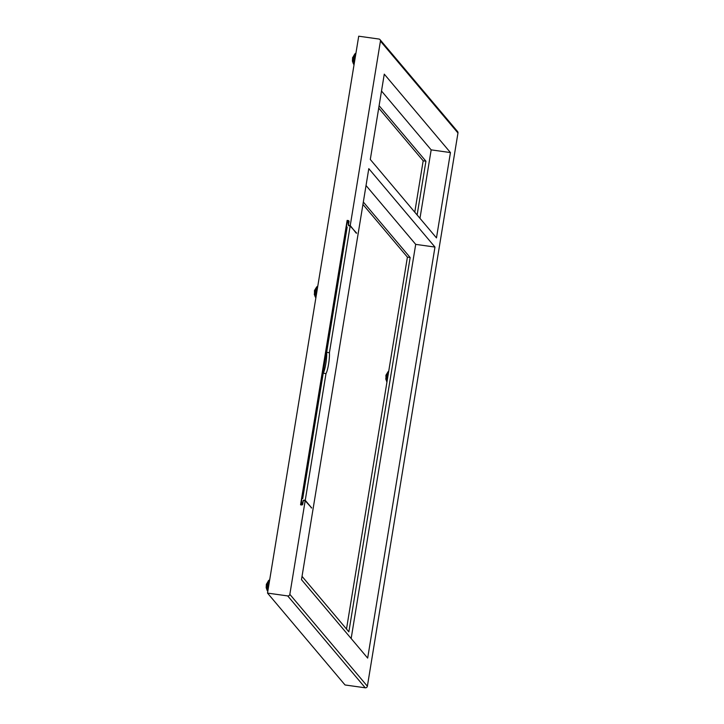 <?xml version="1.0" encoding="UTF-8"?>
<svg xmlns="http://www.w3.org/2000/svg" width="724" height="724" viewBox="0 0 724 724"><rect width="100%" height="100%" fill="white"/><g stroke="black" fill="none" stroke-linecap="round" stroke-linejoin="round"><path stroke-width="1.09" d="M348.877 222.404L348.416 221.861A0.941 0.914 139.8 0 0 347.638 220.947L346.271 226.847L347.185 226.983L326.66 352.326A12.208 1.955 -82 0 1 325.818 363.783A12.208 1.955 -82 0 1 323.239 373.195L325.999 373.584L305.247 500.311L311.691 507.949L305.166 500.764L289.844 594.35A1.882 1.837 139.8 0 1 287.709 595.924L365.24 687.8L345.04 684.967L267.518 593.092L358.715 36.2L378.905 39.033A1.882 1.837 139.8 0 1 380.435 41.123L457.966 132.999A1.882 1.837 -40.2 0 0 457.568 131.533L380.037 39.657M346.497 629.047L407.404 257.138L362.941 204.44M414.771 212.168L423.178 160.8L378.715 108.102M365.24 687.8A1.882 1.837 -40.2 0 0 367.376 686.225L457.966 132.999M348.416 221.861L348.353 224.929A0.941 0.914 -40.2 0 0 348.407 225.264L350.244 225.535L380.435 41.123M323.239 373.195L302.713 498.546L301.799 498.42L301.22 504.438A0.941 0.914 139.8 0 0 302.252 503.768L303.166 500.827A0.941 0.914 -40.2 0 1 303.329 500.51L302.732 504.176A0.941 0.914 -40.2 0 1 301.664 504.963L300.56 504.809L347.14 220.404L348.235 220.558A0.941 0.914 -40.2 0 1 349.004 221.607L348.407 225.264A0.941 0.914 -40.2 0 0 349.131 225.843L350.163 225.988L329.411 352.715L326.66 352.326M305.166 500.764L303.338 500.51A0.941 0.914 -40.2 0 1 304.207 500.157L305.247 500.311M267.518 593.092L287.709 595.924M348.407 225.273L348.787 225.725M350.244 225.535L356.163 233.101M311.691 507.949L311.166 507.877M356.688 233.173L350.163 225.988M325.999 373.584A12.208 1.955 98 0 0 328.569 364.172A12.208 1.955 98 0 0 329.411 352.715M384.272 74.147L450.446 152.574L436.472 237.897L370.299 159.47L384.272 74.147M434.97 247.074L367.665 658.089L301.492 579.662L368.797 168.647L434.97 247.074L415.703 244.368L351.158 638.523M366.036 185.516L415.703 244.368M363.33 202.023L410.155 257.518L348.859 631.835L302.035 576.349M419.965 218.331L431.169 149.868L381.512 91.016M379.104 105.695L425.929 161.19L417.124 214.965M407.404 257.138L410.155 257.518M423.178 160.8L425.929 161.19M431.169 149.868L450.446 152.574M301.709 500.546L301.745 499.451M301.917 498.429L345.746 230.802L346.506 231.128M302.469 498.51L346.289 230.875M347.583 220.938L347.14 220.404M301.274 504.909L300.822 504.384M346.271 226.847L347.058 227.779M315.899 297.618L315.827 297.609A5.638 0.905 98 0 1 315.456 294.415A5.638 0.905 98 0 1 316.361 288.586A5.638 0.905 -82 0 1 317.393 286.451L317.718 286.496M316.967 286.867L316.868 286.858A5.168 0.824 98 0 0 316.678 286.939A5.168 0.824 98 0 0 315.926 288.813A5.168 0.824 98 0 0 315.275 296.949A5.168 0.824 98 0 0 315.429 297.084L315.537 297.093M314.46 290.55L314.515 294.406M267.826 591.209L267.753 591.191A5.638 0.905 98 0 1 267.382 588.006A5.638 0.905 98 0 1 268.287 582.168A5.638 0.905 -82 0 1 269.31 580.042L269.645 580.087M268.894 580.449L268.794 580.44A5.168 0.824 98 0 0 268.604 580.521A5.168 0.824 98 0 0 267.844 582.395A5.168 0.824 98 0 0 267.201 590.531A5.168 0.824 98 0 0 267.355 590.666L267.455 590.684M266.378 584.132L266.179 587.689L267.201 590.531M268.604 580.521L266.45 584.25M354.063 64.59L353.991 64.581A5.638 0.905 98 0 1 353.62 61.386A5.638 0.905 98 0 1 354.525 55.558A5.638 0.905 -82 0 1 355.547 53.422L355.882 53.467M355.131 53.838L355.022 53.82A5.168 0.824 98 0 0 354.841 53.911A5.168 0.824 98 0 0 354.081 55.775A5.168 0.824 98 0 0 353.439 63.92A5.168 0.824 98 0 0 353.593 64.047L353.692 64.065M352.615 57.513L352.416 61.069L353.439 63.92M354.841 53.911L352.688 57.639M388.435 371.557L388.336 371.548A5.168 0.824 98 0 0 388.145 371.629A5.168 0.824 98 0 0 387.385 373.503A5.168 0.824 98 0 0 386.743 381.639A5.168 0.824 98 0 0 386.897 381.774L386.987 381.783A5.638 0.905 98 0 1 387.829 373.276A5.638 0.905 -82 0 1 388.725 371.177M385.919 375.24L385.973 379.095M304.207 500.157L304.659 500.691M289.844 594.35L367.376 686.225M301.664 504.963L301.22 504.438M302.252 503.768L302.704 504.302M349.022 221.481L348.235 220.558M348.208 221.254L348.923 222.105M314.252 294.125L315.275 296.949M314.415 290.614L316.678 286.939M385.72 378.815L386.743 381.639M385.883 375.313L388.145 371.629"/></g></svg>
